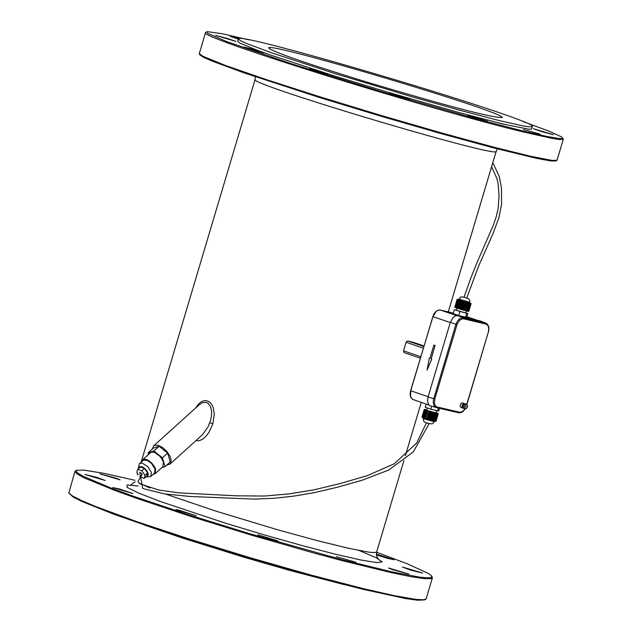 <?xml version="1.0" encoding="UTF-8"?>
<svg xmlns="http://www.w3.org/2000/svg" width="632" height="632" viewBox="0 0 632 632"><rect width="100%" height="100%" fill="white"/><g stroke="black" fill="none" stroke-linecap="round" stroke-linejoin="round"><path stroke-width="0.95" d="M365.565 81.686C445.615 105.655 491.103 117.607 502.021 117.544C509.258 113.428 265.195 40.669 268.711 47.992C272.597 51.753 304.885 62.987 365.565 81.686M555.828 160.986L551.215 161.002L537.5 158.553L494.003 148.014L441.136 133.636L380.677 116.138L319.887 97.636L243.849 72.806L212.028 61.083L203.362 57.236L199.902 54.897L199.364 53.902M498.877 120.475L459.685 110.205L411.298 96.554L334.699 73.478L272.021 52.97L246.709 43.561L240.31 40.614L238.367 38.963C234.03 29.759 541.379 121.384 532.349 126.598L529.276 126.866L523.446 125.981L498.877 120.475M523.162 121.644L548.71 131.037L561.5 136.86L562.725 138.305L559.984 138.621L546.396 136.394L522.316 130.84L473.992 118.176L382.447 91.94L291.526 63.785L226.991 41.688L207.983 33.496L206.775 31.813L207.391 31.647L222.314 33.741L248.771 39.856M227.575 38.52L215.678 35.4L235.918 41.428L227.575 38.52M309.751 68.619L327.732 74.252L309.751 68.619M467.735 115.435L487.422 121.154L467.735 115.435M523.47 129.513L540.044 134.126L523.47 129.513M532.349 126.598L531.401 129.149L528.581 129.197L502.566 123.88L458.982 112.551L384.801 91.324L334.004 75.824L271.318 55.308L256.687 50.062L239.615 42.944L237.679 41.293L238.367 38.963M541.695 131.606L553.434 134.695L533.234 128.667L541.695 131.606M389.391 93.117L409.607 99.208L389.391 93.117M250.517 48.632L243.826 47.037L264.129 53.088L250.517 48.632M239.338 38.615L230.174 36.308L238.311 39.145M562.717 137.918L563.309 139.23L557.045 160.212L552.21 160.457L530.556 156.262L494.745 147.406L441.649 132.965L380.922 115.395L319.871 96.807L265.819 79.434L225.221 65.365L202.833 56.24L199.301 53.57L205.55 32.58L206.759 31.821M563.309 139.23L559.581 139.561L552.502 138.495L522.688 131.819C425.494 108.388 195.312 36.316 205.55 32.58M376.577 552.257L406.961 563.657L428.141 573.35L431.063 575.436L431.719 576.242L431.482 577.332L427.501 577.869L419.245 577.079L390.797 571.62L341.865 559.644L249.474 533.653L186.867 514.243L132.957 496.096L111.509 488.244L83.029 476.228L76.883 472.444L76.425 470.327L83.55 470.058L103.711 473.305L134.9 480.265M96.917 477.397L105.196 480.486L84.972 474.466L96.917 477.397M178.279 509.977L196.204 515.72L175.87 509.661L178.279 509.977M336.145 556.618L355.84 562.267L336.145 556.618M410.824 570.151L402.426 567.023L422.611 573.05L410.824 570.151M392.172 569.551L388.514 567.971L408.77 574.014L392.172 569.551M257.738 534.783L277.922 540.897L257.738 534.783M119.401 488.955L132.949 493.584L112.67 487.548L119.401 488.955M116.517 478.306L120.064 479.846L99.911 473.842L116.517 478.306M376.34 554.067L394.036 559.747L387.463 558.364L376.372 554.888M344.803 584.79L290.53 570.641L243.944 557.234L183.075 538.251L144.459 525.073M432.248 577.221L432.375 577.917L431.237 578.651L424.048 578.62L410.531 576.582L391.168 572.608L343.295 560.916L314.76 553.277L252.918 535.581L191.156 516.534L137.152 498.506L115.198 490.574L84.728 478.116L77.12 473.961L74.939 471.361L76.401 470.334M432.375 577.917L426.126 598.86L423.74 599.8L415.888 599.397L394.423 595.684L363.313 588.629L310.581 574.946L250.375 557.795L189.821 539.215L136.07 521.392L95.456 506.429L81.615 500.584L72.656 496.065L68.825 493.007L74.939 471.361M424.649 599.902L417.373 600.202L405.618 598.551L362.578 589.221L310.075 575.602L250.13 558.53L161.808 530.919L114.131 514.353L82.105 501.555L73.186 497.06L68.833 493.031M439.54 408.351L438.75 410.998L430.787 409.157L425.225 407.245L426.166 404.101M438.426 408.09L437.549 411.029M431.656 406.242L430.787 409.157M465.824 312.832L467.838 313.512L466.669 317.414L458.714 315.534L453.152 313.646L454.313 309.743L456.462 310.004M467.838 313.512L454.313 309.743M458.714 315.534L459.883 311.631M465.476 317.422L466.637 313.519M436.601 410.768L435.977 412.862L428.306 410.768L426.608 410.065L427.24 407.94M466.392 310.92L465.76 313.03L458.089 310.928L456.391 310.233L457.015 308.132M427.09 370.091L431.782 358.984L431.135 358.763L435.093 345.491L433.892 345.08L429.926 358.352L429.326 358.147L427.09 370.091L431.735 358.968L431.135 358.763M431.182 358.779L435.093 345.491M435.14 345.507L433.892 345.08M429.926 358.352L429.326 358.147M492.81 162.629L499.288 176.541L501.437 187.838L501.587 204.223L498.94 217.566L493.079 233.453L478.519 266.325L466.74 298.028L464.007 297.214L470.753 278.167L477.745 260.826L493.426 225.039L496.207 216.768L498.142 208.552L499.043 195.722L498.142 184.03L497.029 178.761L491.578 166.761M460.625 300.666L458.635 299.86L458.872 299.078L469.805 302.341L469.568 303.123L460.625 300.666M458.69 299.663L457.173 299.363L457.758 299.75L464.639 302.001L470.627 303.565L469.631 302.918M457.118 299.45L454.795 307.255L457.07 299.394M454.795 307.255L457.165 299.481M454.835 307.278L457.347 299.576M457.758 299.75L455.427 307.555L457.442 299.615M458.342 299.979L456.012 307.776L455.569 307.61L457.9 299.805M459.085 300.24L456.754 308.045L456.201 307.847L458.524 300.042M459.962 300.54L457.631 308.345L456.976 308.124L459.306 300.318M457.631 308.345L460.222 300.627M457.892 308.432L458.627 308.669L460.957 300.864M462.032 301.211L459.701 309.016L458.911 308.764L461.234 300.958M459.701 309.016L462.245 301.235M459.914 309.04L462.332 301.306M460.001 309.103L460.839 309.364L463.169 301.559M460.839 309.364L463.256 301.543M464.323 301.906L462 309.712L461.147 309.459L463.477 301.654M462.008 309.672L464.599 301.946M462.269 309.751L464.639 302.001M462.308 309.806L463.153 310.051L465.476 302.246M463.161 310.012L465.618 302.246M463.288 310.043L465.784 302.333M463.454 310.138L464.267 310.367L466.598 302.562M464.275 310.328L466.882 302.641M464.559 310.446L465.318 310.652L467.641 302.847M465.326 310.62L467.909 302.918M465.579 310.723L466.266 310.897L468.596 303.099M466.274 310.881L468.833 303.155M466.503 310.96L467.095 311.102L469.426 303.305M467.103 311.086L469.623 303.352M467.293 311.149L467.783 311.26L470.105 303.463M467.783 311.244L470.263 303.494M467.933 311.292L470.627 303.565M468.304 311.347L470.737 303.581M468.407 311.378L470.966 303.605M468.644 311.394L471.03 303.613M468.802 311.378L471.124 303.597L468.699 311.41M404.053 352.617L420.28 358.154L404.053 352.617L403.54 350.823L406.092 342.26L407.608 340.948L413.194 342.268M195.928 440.662L199.151 440.725L202.374 439.343L205.274 437.012L208.844 432.588L212.905 423.717L214.28 414.355L213.411 408.185L212.281 405.396L210.638 403.026L208.536 401.36L206.119 400.601L203.583 400.814L201.158 401.873L198.962 403.587L195.328 408.272M359.166 550.519L376.04 557.661L382.123 561.824L376.838 562.614L360.588 559.952L334.794 554.059L301.733 545.456L264.358 534.909L226.043 523.367L160.165 501.445L138.495 493.039L127.143 487.391L127.064 484.981L138.218 486.016M152.399 448.973L153.6 445.955L154.469 445.394L158.158 445.315L162.724 447.582L167.077 451.651L170.15 456.533L171.201 460.752L170.008 464.093L166.872 464.986M170.008 464.093L202.572 434.618L208.094 426.805L210.575 420.47L211.523 415.666L211.586 410.887L210.503 406.51L208.086 403.271L206.435 402.418L202.706 402.584L199.127 404.843M159.122 446.263L153.307 448.159L148.093 452.868L153.908 450.979L159.122 446.263L167.622 453.136L170.292 461.897L165.078 466.613L161.784 467.68M148.544 454.361L148.093 452.868M153.908 450.979L162.4 457.852L167.622 453.136M162.4 457.852L165.078 466.613M141.576 461.755L142.461 459.851L150.961 452.354L152.731 452.101L154.919 452.686L159.588 456.004L161.555 458.374L163.443 462.126L162.874 466.692L155.045 473.771L153.062 474.466M142.461 459.851L143.954 459.195L145.96 459.361L148.267 460.341L151.759 463.074L154.516 466.708L155.614 469.205L155.045 473.771M138.195 468.928L139.356 463.762L143.622 460.064L147.232 460.373L151.498 463.398L155.014 468.999L154.5 473.163L150.843 476.465L145.581 477.105M141.829 470.816L145.052 475.327L144.151 478.4L146.758 476.046L147.667 472.973L144.436 468.454L140.304 467.016L137.697 469.371L141.829 470.816L144.436 468.454M145.052 475.327L147.667 472.973M144.151 478.4L139.696 476.512M138.021 474.166L136.788 472.444L137.697 469.371M139.759 472.57L140.841 472.768L142.113 474.308L142.018 475.098L141.165 475.098M435.985 421.347L438.316 413.557L437.463 413.241L438.229 413.478M438.316 413.557L437.534 413.336L438.308 413.565L435.985 421.37L434.287 421.078M438.308 413.565L436.001 413.091L436.601 413.296L434.279 421.094L433.457 420.873M436.601 413.296L435.266 412.909L435.772 413.091L433.449 420.896L431.459 420.32M435.772 413.091L433.481 412.435L431.451 420.359L430.345 420.011M433.773 412.562L432.493 412.159L430.329 420.051L429.191 419.672M431.506 411.914L429.175 419.711L428.33 419.458L430.653 411.661L431.774 411.946L429.491 419.806M430.653 411.661L428.338 419.419M428.014 419.364L427.185 419.111L429.515 411.306L430.345 411.566M429.515 411.306L427.2 419.063M426.884 419.016L426.087 418.763L428.417 410.958L429.215 411.211M428.417 410.958L426.102 418.724M425.81 418.668L425.075 418.423L427.398 410.626L428.133 410.871M427.398 410.626L427.848 410.721L427.145 410.539L425.083 418.4M424.815 418.337L421.939 417.167L424.262 409.37L425.083 409.647L424.349 409.457L422.026 417.254M438.229 413.462L436.048 412.617M438.213 413.589L435.89 421.386M438.15 413.589L435.827 421.386M437.921 413.565L435.59 421.362M437.81 413.549L435.48 421.347M437.447 413.478L435.116 421.275M437.289 413.447L434.966 421.244M436.807 413.344L434.476 421.141M436.009 413.154L433.686 420.952M435.093 412.917L432.762 420.714M434.824 412.846L432.493 420.643M434.066 412.641L431.735 420.446M432.959 412.333L430.637 420.138M432.794 412.246L430.471 420.043M432.659 412.246L431.814 412.001M431.774 411.946L429.452 419.751M430.432 411.551L428.109 419.348M429.428 411.234L427.098 419.032M427.145 410.539L426.489 410.318L424.159 418.115M423.938 418.036L426.268 410.239L427.034 410.445L426.489 410.318M426.268 410.239L425.707 410.034L423.385 417.839M423.203 417.768L425.526 409.971L426.339 410.2L425.707 410.034M425.526 409.971L425.083 409.797L422.753 417.594M422.618 417.539L424.941 409.741L425.778 409.986L425.083 409.797M424.941 409.741L422.302 417.397M422.208 417.357L424.53 409.56L425.368 409.812L424.625 409.599M424.309 409.425L421.978 417.223M425.044 409.599L424.262 409.37L425.044 409.599M424.269 409.354L425.289 409.489M425.297 409.473L425.976 409.647M425.976 409.623L426.679 409.805M465.247 408.983L466.305 408.707L467.411 407.063L467.562 405.547L466.732 404.33L465.31 404.812L464.496 406.147L464.425 408.146L465.247 408.983M465.713 407.427L466.203 405.87L465.713 407.427M466.732 404.33L465.192 403.864L463.777 404.78L463.114 407.284L464.038 408.572M464.188 404.322L463.343 404.409L462.569 405.491L463.066 407.379M464.852 403.919L463.256 403.698L462.087 405.325L462.19 407.687L463.414 408.122M464.323 403.508L462.174 402.837L460.768 403.745L460.104 406.25L461.028 407.537M466.764 404.346L488.323 332.108L488.757 328.261L487.975 325.63L486.403 324.192L463.066 318.686L459.748 320.076L457.205 324.003L434.808 398.982L434.382 402.829L435.164 405.46L436.744 406.897L459.638 412.222L462.379 411.669L465.018 408.912M486.111 323.236L462.624 317.699L459.59 318.749L457.394 321.143L455.885 324.406L433.513 399.527L433.22 402.094L433.75 405.08L434.769 406.7L436.412 407.624L430.013 405.712L428.694 404.575L427.58 401.241L428.062 397.007L434.808 398.982M428.062 397.007L450.355 322.273L452.891 317.667L455.269 315.905L457.663 315.645L480.391 321.009L486.04 323.205L487.454 324.169L488.82 326.989L488.947 329.865L488.323 332.108M469.805 302.341L469.821 300.54L468.786 298.912L464.03 297.119L460.965 296.914L458.872 299.078M491.348 167.52L490.93 168.941M403.919 460.57L376.656 551.965L374.531 552.605L368.938 552.178L348.098 548.189L316.514 540.439L277.843 529.837L216.594 511.351L165.687 494.106M149.926 488.015L139.064 483.014M448.278 311.908L496.175 151.348C500.299 159.288 247.009 83.779 255.099 79.474L141.141 462.15M423.274 348.121L406.092 342.26M420.714 356.693L403.54 350.823M413.138 342.244L423.93 345.925L413.083 342.228M423.772 346.462L407.608 340.948M432.873 316.569L410.761 390.695M450.276 322.533L432.975 316.656L436.08 311.481L437.897 310.288L440.18 310.004M413.526 399.74L411.756 398.745L410.682 397.149L410.097 394.479L410.381 391.437L433.726 314.072L436.38 310.976L439.603 309.917L453.318 313.101L440.291 310.028L456.604 315.565M429.191 405.136L412.704 399.432L411.432 398.263L410.468 395.711L410.863 390.789L428.148 396.714M466.874 316.735L477.318 320.282M139.356 463.762L140.715 463.161L142.548 463.311L147.841 466.7L151.364 472.302L150.843 476.465M138.843 468.336L139.806 466.74L141.197 466.566L142.943 467.159L145.652 469.26L147.635 472.128L148.228 474.308L147.841 475.849L146.229 476.52M429.294 423.503L426.308 422.816M425.249 419.237L423.266 418.408L423.645 421.102L425.202 422.405L428.599 423.519L431.956 423.882L433.362 423.061L434.2 421.67L425.249 419.237M209.816 422.824L212.905 423.717M456.968 324.722L450.355 322.273M437.202 407.04L436.412 407.624L458.848 412.807L459.638 412.222M436.443 407.632L460.025 412.894L462.545 411.938L465.207 408.975M488.339 332.061L466.929 404.425M485.953 324.042L485.605 323.063L480.391 321.009M457.663 315.645L463.193 317.778L463.54 318.757M555.804 160.994L556.816 160.449M431.719 576.242L432.264 577.245M424.625 599.918L425.628 599.373M496.468 150.527L495.204 154.595M137.697 473.716L137.349 474.877M421.268 402.418L405.373 455.704M496.175 151.348L497.4 148.899M255.407 76.764L255.099 79.474M130.366 485.273L135.082 481.782M376.656 551.965L376.617 556.176L378.426 559.225M153.6 445.955L199.143 404.828M477.46 320.313L466.874 316.719M429.128 423.669L413.296 451.872L388.822 469.995L362.16 480.241L337.085 487.327L313.543 492.802L293.169 496.215L273.94 498.3L254.135 499.106L190.43 496.499L164.494 493.924L142.729 488.528L139.775 472.554M142.113 474.308L137.966 481.466L140.083 483.867L158.64 490.013L179.267 492.881L236.542 495.82L264.792 496.025L289.385 493.861L313.748 489.871L340.474 483.496L367.366 475.612L394.218 463.801L416.646 443.072L426.418 422.855M423.432 417.855L423.266 418.408M434.366 421.102L434.2 421.67M490.89 169.052L491.791 167.188M463.943 408.541L465.152 408.959M460.933 407.514L462.743 408.13"/></g></svg>
